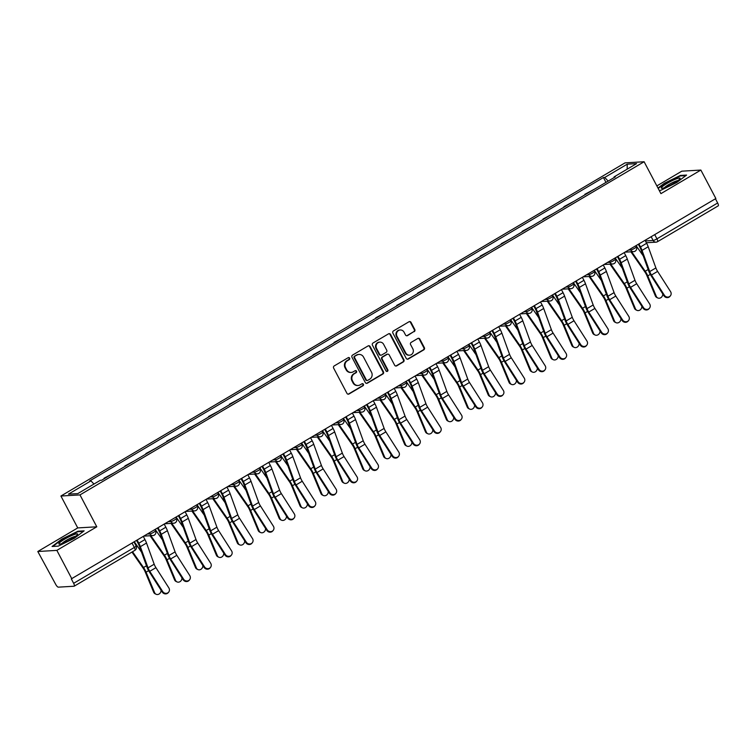 <?xml version="1.0" encoding="UTF-8"?>
<svg xmlns="http://www.w3.org/2000/svg" width="756" height="756" viewBox="0 0 756 756"><rect width="100%" height="100%" fill="white"/><g stroke="black" fill="none" stroke-linecap="round" stroke-linejoin="round"><path stroke-width="1.13" d="M349.631 358.108A1.125 1.058 86.6 0 0 348.195 357.673L334.218 365.923A1.606 1.512 86.6 0 0 333.642 368.106L346.966 393.375A1.606 1.512 86.6 0 0 349.017 393.999L362.993 385.749A1.125 1.058 86.6 0 0 362.407 383.642A1.125 1.058 86.6 0 0 361.954 383.783L360.149 384.851A5.131 4.829 86.6 0 1 353.572 382.848L352.466 380.74A5.131 4.829 86.6 0 1 354.299 373.757L356.114 372.689A1.125 1.058 86.6 0 0 355.528 370.591A1.125 1.058 86.6 0 0 355.074 370.724L353.269 371.791A5.131 4.829 86.6 0 1 346.692 369.788L345.577 367.681A5.131 4.829 86.6 0 1 347.42 360.706L349.225 359.639A1.125 1.058 86.6 0 0 349.631 358.108M351.2 372.425L350.642 372.462A5.131 4.829 86.6 0 1 346.135 369.816L345.019 367.718A5.131 4.829 86.6 0 1 346.862 360.735L348.667 359.667A1.125 1.058 86.6 0 0 348.365 357.588M348.091 394.188A1.606 1.512 86.6 0 0 348.459 394.037L362.436 385.777A1.125 1.058 86.6 0 0 362.133 383.698M358.079 385.484L357.522 385.513A5.131 4.829 86.6 0 1 353.014 382.876L351.909 380.769A5.131 4.829 86.6 0 1 353.742 373.795L355.556 372.727A1.125 1.058 86.6 0 0 355.254 370.648M414.212 331.667A1.606 1.512 86.6 0 0 414.779 329.484L411.047 322.396A1.606 1.512 86.6 0 0 408.987 321.763L393.47 330.93A1.606 1.512 86.6 0 0 392.893 333.112L406.218 358.382A1.606 1.512 86.6 0 0 408.278 359.005L423.795 349.839A1.606 1.512 86.6 0 0 424.371 347.665L419.854 339.094A1.606 1.512 86.6 0 0 417.794 338.471L411.16 342.392A1.606 1.512 86.6 0 0 410.584 344.575L412.823 348.818A4.29 4.035 86.6 0 1 409.554 355.188A4.29 4.035 86.6 0 1 405.783 352.976L397.013 336.344A4.29 4.035 86.6 0 1 400.283 329.975A4.29 4.035 86.6 0 1 404.054 332.186L405.509 334.955A1.606 1.512 86.6 0 0 407.569 335.588L413.655 331.695A1.606 1.512 86.6 0 0 414.231 329.512L410.489 322.425A1.606 1.512 86.6 0 0 409.365 321.612M96.787 526.8L77.736 527.915L37.8 551.502L56.851 550.377L96.787 526.8L79.975 494.906L644.112 161.746L660.924 193.64L700.859 170.062L715.866 198.526L71.31 578.879L73.644 583.311L134.341 547.457A3.27 0.482 -27.8 0 0 136.127 546.002L134.067 542.099M56.851 550.377L71.858 578.841M370.138 346.55A1.606 1.512 86.6 0 0 368.087 345.917L352.561 355.084A1.606 1.512 86.6 0 0 351.984 357.267L365.309 382.536A1.606 1.512 86.6 0 0 367.369 383.169L382.886 374.003A1.606 1.512 86.6 0 0 383.462 371.82L370.138 346.55L369.58 346.579A1.606 1.512 86.6 0 0 368.455 345.766M373.02 343.007L388.537 333.84A1.606 1.512 86.6 0 1 390.597 334.473L403.912 359.743A1.606 1.512 86.6 0 1 403.345 361.916L396.702 365.847A1.606 1.512 86.6 0 1 394.641 365.214L389.236 354.97A1.606 1.512 86.6 0 0 387.185 354.337L382.782 356.945A1.606 1.512 86.6 0 0 382.205 359.119L387.828 369.797A1.125 1.058 86.6 0 1 386.977 371.461A1.125 1.058 86.6 0 1 385.985 370.884L372.443 345.19A1.606 1.512 86.6 0 1 373.02 343.007M37.8 551.502L55.698 584.36A3.27 1.002 -120.6 0 0 58.316 587.157L74.041 586.231A3.27 1.002 -120.6 0 0 74.192 586.193A3.27 1.002 -120.6 0 0 73.644 583.311M77.736 527.915L60.915 496.021L625.061 162.861L644.112 161.746M700.859 170.062L681.808 171.177L656.851 185.91M715.431 198.781L717.652 202.986A3.27 1.002 59.4 0 1 718.2 205.868A3.27 1.002 59.4 0 1 718.049 205.916M105.075 478.189L104.281 478.661M113.92 472.963L104.063 478.246M125.184 466.31L125.978 465.847M134.823 460.621L124.967 465.904M146.088 453.969L146.881 453.496M155.727 448.28L145.87 453.562M166.991 441.627L167.785 441.154M176.63 435.928L166.774 441.211M187.894 429.276L188.688 428.813M197.533 423.587L187.677 428.869M208.798 416.934L209.592 416.461M218.437 411.245L208.58 416.518M229.701 404.592L230.495 404.12M239.34 398.894L229.484 404.176M250.605 392.241L251.398 391.769M260.244 386.552L250.387 391.835M271.508 379.899L272.311 379.427M281.147 374.201L271.291 379.484M292.411 367.558L293.215 367.085M302.05 361.859L292.194 367.142M313.315 355.207L314.118 354.734M322.963 349.518L313.097 354.8M334.218 342.865L335.021 342.392M343.867 337.167L334.01 342.449M355.131 330.523L355.925 330.051M364.77 324.825L354.914 330.107M376.034 318.172L376.828 317.7M385.673 312.483L375.817 317.766M396.938 305.83L397.732 305.358M406.577 300.132L396.72 305.415M417.841 293.479L418.635 293.016M427.48 287.79L417.624 293.073M438.745 281.137L439.538 280.665M448.384 275.449L438.527 280.731M459.648 268.796L460.442 268.323M469.287 263.097L459.431 268.38M480.551 256.445L481.345 255.982M490.19 250.756L480.334 256.038M501.455 244.103L502.249 243.63M511.094 238.414L501.237 243.697M522.358 231.761L523.152 231.289M531.997 226.063L522.141 231.345M543.262 219.41L544.055 218.947M552.901 213.721L543.044 219.004M564.165 207.068L564.968 206.596M573.804 201.379L563.948 206.662M585.068 194.727L585.872 194.254M594.707 189.028L584.851 194.311M608.136 181.1L604.724 177.462L627.234 164.165L636.571 163.617L614.061 176.913L615.365 176.838L101.606 480.24L100.302 480.315L77.792 493.611L68.456 494.15L90.966 480.863L93.961 484.057M604.724 177.462L603.42 177.537L89.662 480.939L90.966 480.863M79.975 494.906L60.915 496.021M77.934 531.222L61.907 539.037L52.069 546.493L58.259 546.125L74.286 538.31L84.124 530.854L77.934 531.222L78.189 531.714M659.232 190.427L660.725 190.342L676.752 182.517L686.59 175.071L680.4 175.43L664.373 183.245L657.994 188.083M605.972 182.376L603.42 177.537M614.061 176.913L614.146 177.556M627.168 169.164L627.234 164.165M680.655 175.921L680.4 175.43M366.443 383.349A1.606 1.512 86.6 0 0 366.811 383.197L382.328 374.031A1.606 1.512 86.6 0 0 382.905 371.848L369.58 346.579M355.046 356.199A1.125 1.058 86.6 0 0 354.649 357.73L366.339 379.909A1.125 1.058 86.6 0 0 367.775 380.344L369.684 379.219A5.131 4.829 86.6 0 0 371.527 372.245L363.532 357.078A5.131 4.829 86.6 0 0 356.955 355.074L354.488 356.227A1.125 1.058 86.6 0 0 354.091 357.758L354.649 357.73M367.321 380.485L366.773 380.514A1.125 1.058 86.6 0 1 365.781 379.937L354.091 357.758M359.024 354.441L358.467 354.469A5.131 4.829 86.6 0 0 356.397 355.103L356.955 355.074M354.488 356.227L356.397 355.103M395.775 366.027A1.606 1.512 86.6 0 0 396.144 365.876L402.787 361.954A1.606 1.512 86.6 0 0 403.364 359.771L390.039 334.502A1.606 1.512 86.6 0 0 388.905 333.689M387.828 354.139L387.28 354.177A1.606 1.512 86.6 0 0 386.628 354.375L382.224 356.974A1.606 1.512 86.6 0 0 381.648 359.157L387.27 369.826L387.828 369.797M386.694 371.432A1.125 1.058 86.6 0 0 387.27 369.826M383.632 344.33A4.29 4.035 86.6 0 0 379.862 342.128A4.29 4.035 86.6 0 0 376.592 348.488L379.682 354.347A1.606 1.512 86.6 0 0 381.742 354.98L386.146 352.372A1.606 1.512 86.6 0 0 386.722 350.198L383.632 344.33M379.862 342.128L379.304 342.156A4.29 4.035 86.6 0 0 376.044 348.525L376.592 348.488M381.1 355.178L380.542 355.207A1.606 1.512 86.6 0 1 379.134 354.384L376.044 348.525M406.643 335.768A1.606 1.512 86.6 0 0 407.011 335.617L413.655 331.695M400.283 329.975L399.726 330.013A4.29 4.035 86.6 0 0 396.456 336.373L397.013 336.344M409.554 355.188L408.996 355.216A4.29 4.035 86.6 0 1 405.225 353.005L396.456 336.373M407.352 359.195A1.606 1.512 86.6 0 0 407.72 359.043L423.237 349.877A1.606 1.512 86.6 0 0 423.814 347.694L419.296 339.132A1.606 1.512 86.6 0 0 418.172 338.319M156.095 594.254L155.131 593.8A3.761 3.26 -64.5 0 1 153.666 592.222L154.63 592.676A3.761 3.26 115.5 0 0 156.095 594.254A3.761 3.26 115.5 0 0 159.516 593.715A3.761 3.26 115.5 0 0 161.056 590.2M131.96 552.078L143.224 568.276A6.048 1.852 59.4 0 1 145.124 571.716L153.666 592.222M132.536 551.738L143.517 567.529A8.174 2.504 59.4 0 1 146.078 572.169L154.63 592.676M134.436 541.882A8.174 2.504 -120.6 0 0 135.239 543.11L141.542 552.182M162.701 591.551A3.761 3.553 38.9 0 0 168.701 592.09A3.761 3.553 38.9 0 0 168.862 587.913L155.925 567.662L149.764 571.3L162.701 591.551L162.266 592.09A3.761 3.553 -141.1 0 0 168.267 592.628L168.701 592.09M136.656 540.578L138.074 543.252A8.174 2.504 59.4 0 1 139.302 546.002L146.985 567.18A8.174 2.504 -120.6 0 0 149.329 571.838L162.266 592.09M137.223 540.238L138.792 543.205A10.3 3.156 59.4 0 1 140.351 546.673L148.025 567.85A6.048 1.852 -120.6 0 0 149.764 571.3M143.394 536.599L144.954 539.567A10.3 3.156 59.4 0 1 146.513 543.035L154.186 564.212A6.048 1.852 -120.6 0 0 155.925 567.662M176.999 581.903L176.035 581.449A3.761 3.26 -64.5 0 1 174.57 579.88L175.534 580.334A3.761 3.26 115.5 0 0 176.999 581.903A3.761 3.26 115.5 0 0 180.419 581.364A3.761 3.26 115.5 0 0 181.96 577.858M150.094 535.749L164.128 555.934A6.048 1.852 59.4 0 1 166.027 559.374L174.57 579.88M150.879 535.702L164.421 555.178A8.174 2.504 59.4 0 1 166.981 559.827L175.534 580.334M155.339 529.54A8.174 2.504 -120.6 0 0 156.142 530.759L162.446 539.841M197.902 569.561L196.938 569.107A3.761 3.26 -64.5 0 1 195.473 567.529L196.437 567.983A3.761 3.26 115.5 0 0 197.902 569.561A3.761 3.26 115.5 0 0 201.323 569.022A3.761 3.26 115.5 0 0 202.863 565.507M170.998 523.398L185.031 543.583A6.048 1.852 59.4 0 1 186.93 547.023L195.473 567.529M171.782 523.35L185.324 542.836A8.174 2.504 59.4 0 1 187.885 547.486L196.437 567.983M176.242 517.198A8.174 2.504 -120.6 0 0 177.046 518.418L183.358 527.499M62.512 543.309A10.631 1.578 -27.8 0 0 77.518 534.53A10.631 1.578 -27.8 0 0 73.984 534.615A10.631 1.578 -27.8 0 0 62.701 540.37A10.631 1.578 -27.8 0 0 59.365 544.103A10.631 1.578 -27.8 0 0 62.512 543.309M75.505 536.373A8.042 1.191 -27.8 0 0 73.275 536.968A8.042 1.191 -27.8 0 0 62.011 543.488M52.835 546.446L62.247 539.312L77.783 531.733L83.396 531.411M664.978 187.516A10.631 1.578 -27.8 0 0 679.984 178.747A10.631 1.578 -27.8 0 0 676.45 178.822A10.631 1.578 -27.8 0 0 665.167 184.577A10.631 1.578 -27.8 0 0 661.821 188.32A10.631 1.578 -27.8 0 0 664.978 187.516M677.971 180.58A8.042 1.191 -27.8 0 0 675.741 181.185A8.042 1.191 -27.8 0 0 664.477 187.696M658.202 188.461L664.713 183.519L680.239 175.95L685.862 175.619M183.604 579.2A3.761 3.553 38.9 0 0 189.605 579.748A3.761 3.553 38.9 0 0 189.765 575.562L176.828 555.32L170.667 558.958L183.604 579.2L183.169 579.739A3.761 3.553 -141.1 0 0 189.18 580.287L189.605 579.748M157.56 528.227L158.977 530.901A8.174 2.504 59.4 0 1 160.206 533.66L167.889 554.838A8.174 2.504 -120.6 0 0 170.232 559.497L183.169 579.739M158.136 527.896L159.696 530.863A10.3 3.156 59.4 0 1 161.255 534.331L168.928 555.509A6.048 1.852 -120.6 0 0 170.667 558.958M164.298 524.258L165.857 527.225A10.3 3.156 59.4 0 1 167.416 530.693L175.09 551.871A6.048 1.852 -120.6 0 0 176.828 555.32M204.507 566.858A3.761 3.553 38.9 0 0 210.518 567.397A3.761 3.553 38.9 0 0 210.669 563.22L197.732 542.969L191.57 546.607L204.507 566.858L204.073 567.397A3.761 3.553 -141.1 0 0 210.083 567.936L210.518 567.397M178.473 515.885L179.881 518.559A8.174 2.504 59.4 0 1 181.109 521.309L188.792 542.487A8.174 2.504 -120.6 0 0 191.136 547.146L204.073 567.397M179.04 515.545L180.599 518.522A10.3 3.156 59.4 0 1 182.158 521.99L189.832 543.167A6.048 1.852 -120.6 0 0 191.57 546.607M185.201 511.906L186.77 514.874A10.3 3.156 59.4 0 1 188.32 518.351L196.002 539.519A6.048 1.852 -120.6 0 0 197.732 542.969M218.805 557.219L217.841 556.766A3.761 3.26 -64.5 0 1 216.377 555.188L217.341 555.641A3.761 3.26 115.5 0 0 218.805 557.219A3.761 3.26 115.5 0 0 222.226 556.681A3.761 3.26 115.5 0 0 223.767 553.165M191.901 511.056L205.934 531.241A6.048 1.852 59.4 0 1 207.834 534.681L216.377 555.188M192.685 511.009L206.227 530.495A8.174 2.504 59.4 0 1 208.788 535.135L217.341 555.641M197.155 504.847A8.174 2.504 -120.6 0 0 197.949 506.076L204.262 515.148M239.709 544.868L238.754 544.414A3.761 3.26 -64.5 0 1 237.28 542.836L238.244 543.299A3.761 3.26 115.5 0 0 239.709 544.868A3.761 3.26 115.5 0 0 243.13 544.329A3.761 3.26 115.5 0 0 244.67 540.814M212.805 498.705L226.838 518.899A6.048 1.852 59.4 0 1 228.737 522.339L237.28 542.836M213.589 498.667L227.131 518.143A8.174 2.504 59.4 0 1 229.692 522.793L238.244 543.299M218.059 492.506A8.174 2.504 -120.6 0 0 218.853 493.725L225.165 502.806M260.612 532.526L259.658 532.073A3.761 3.26 -64.5 0 1 258.193 530.495L259.147 530.948A3.761 3.26 115.5 0 0 260.612 532.526A3.761 3.26 115.5 0 0 264.033 531.988A3.761 3.26 115.5 0 0 265.573 528.472M233.708 486.363L247.741 506.548A6.048 1.852 59.4 0 1 249.641 509.988L258.193 530.495M234.492 486.316L248.034 505.802A8.174 2.504 59.4 0 1 250.595 510.442L259.147 530.948M238.962 480.164A8.174 2.504 -120.6 0 0 239.756 481.383L246.069 490.464M225.411 554.517A3.761 3.553 38.9 0 0 231.421 555.055A3.761 3.553 38.9 0 0 231.572 550.878L218.635 530.627L212.474 534.265L225.411 554.517L224.976 555.055A3.761 3.553 -141.1 0 0 230.986 555.594L231.421 555.055M199.376 503.543L200.784 506.218A8.174 2.504 59.4 0 1 202.013 508.968L209.695 530.145A8.174 2.504 -120.6 0 0 212.039 534.804L224.976 555.055M199.943 503.203L201.502 506.17A10.3 3.156 59.4 0 1 203.062 509.638L210.735 530.816A6.048 1.852 -120.6 0 0 212.474 534.265M206.104 499.565L207.673 502.532A10.3 3.156 59.4 0 1 209.223 506L216.906 527.178A6.048 1.852 -120.6 0 0 218.635 530.627M246.314 542.165A3.761 3.553 38.9 0 0 252.324 542.713A3.761 3.553 38.9 0 0 252.476 538.527L239.539 518.276L233.377 521.923L246.314 542.165L245.88 542.704A3.761 3.553 -141.1 0 0 251.89 543.252L252.324 542.713M220.279 491.192L221.688 493.866A8.174 2.504 59.4 0 1 222.916 496.626L230.599 517.803A8.174 2.504 -120.6 0 0 232.942 522.462L245.88 542.704M220.846 490.861L222.406 493.829A10.3 3.156 59.4 0 1 223.965 497.297L231.638 518.474A6.048 1.852 -120.6 0 0 233.377 521.923M227.008 487.223L228.577 490.19A10.3 3.156 59.4 0 1 230.126 493.659L237.809 514.836A6.048 1.852 -120.6 0 0 239.539 518.276M267.218 529.824A3.761 3.553 38.9 0 0 273.228 530.362A3.761 3.553 38.9 0 0 273.379 526.185L260.442 505.934L254.281 509.572L267.218 529.824L266.783 530.362A3.761 3.553 -141.1 0 0 272.793 530.901L273.228 530.362M241.183 478.85L242.591 481.525A8.174 2.504 59.4 0 1 243.829 484.275L251.502 505.452A8.174 2.504 -120.6 0 0 253.846 510.111L266.783 530.362M241.75 478.51L243.309 481.487A10.3 3.156 59.4 0 1 244.868 484.955L252.542 506.133A6.048 1.852 -120.6 0 0 254.281 509.572M247.911 474.872L249.48 477.839A10.3 3.156 59.4 0 1 251.03 481.317L258.713 502.485A6.048 1.852 -120.6 0 0 260.442 505.934M281.515 520.185L280.561 519.722A3.761 3.26 -64.5 0 1 279.096 518.153L280.051 518.607A3.761 3.26 115.5 0 0 281.515 520.185A3.761 3.26 115.5 0 0 284.936 519.646A3.761 3.26 115.5 0 0 286.477 516.131M254.611 474.021L268.645 494.207A6.048 1.852 59.4 0 1 270.544 497.646L279.096 518.153M255.396 473.974L268.938 493.46A8.174 2.504 59.4 0 1 271.498 498.1L280.051 518.607M259.866 467.813A8.174 2.504 -120.6 0 0 260.659 469.032L266.972 478.113M288.121 517.482A3.761 3.553 38.9 0 0 294.131 518.021A3.761 3.553 38.9 0 0 294.282 513.834L281.345 493.592L275.184 497.231L288.121 517.482L287.686 518.021A3.761 3.553 -141.1 0 0 293.697 518.559L294.131 518.021M262.086 466.509L263.494 469.183A8.174 2.504 59.4 0 1 264.732 471.933L272.406 493.11A8.174 2.504 -120.6 0 0 274.749 497.769L287.686 518.021M262.653 466.168L264.222 469.136A10.3 3.156 59.4 0 1 265.772 472.604L273.455 493.781A6.048 1.852 -120.6 0 0 275.184 497.231M268.815 462.53L270.383 465.498A10.3 3.156 59.4 0 1 271.933 468.966L279.616 490.143A6.048 1.852 -120.6 0 0 281.345 493.592M302.419 507.834L301.464 507.38A3.761 3.26 -64.5 0 1 300 505.802L300.954 506.265A3.761 3.26 115.5 0 0 302.419 507.834A3.761 3.26 115.5 0 0 305.84 507.295A3.761 3.26 115.5 0 0 307.39 503.779M275.524 461.67L289.548 481.865A6.048 1.852 59.4 0 1 291.447 485.305L300 505.802M276.299 461.632L289.841 481.109A8.174 2.504 59.4 0 1 292.402 485.758L300.954 506.265M280.769 455.471A8.174 2.504 -120.6 0 0 281.563 456.69L287.875 465.772M309.024 505.131A3.761 3.553 38.9 0 0 315.035 505.679A3.761 3.553 38.9 0 0 315.186 501.493L302.249 481.241L296.087 484.889L309.024 505.131L308.59 505.669A3.761 3.553 -141.1 0 0 314.6 506.218L315.035 505.679M282.99 454.158L284.398 456.832A8.174 2.504 59.4 0 1 285.636 459.591L293.309 480.769A8.174 2.504 -120.6 0 0 295.653 485.428L308.59 505.669M283.557 453.827L285.125 456.794A10.3 3.156 59.4 0 1 286.675 460.262L294.358 481.44A6.048 1.852 -120.6 0 0 296.087 484.889M289.718 450.189L291.287 453.156A10.3 3.156 59.4 0 1 292.837 456.624L300.519 477.801A6.048 1.852 -120.6 0 0 302.249 481.241M323.322 495.492L322.368 495.038A3.761 3.26 -64.5 0 1 320.903 493.46L321.858 493.914A3.761 3.26 115.5 0 0 323.322 495.492A3.761 3.26 115.5 0 0 326.753 494.953A3.761 3.26 115.5 0 0 328.293 491.438M296.428 449.329L310.451 469.514A6.048 1.852 59.4 0 1 312.351 472.954L320.903 493.46M297.202 449.281L310.744 468.767A8.174 2.504 59.4 0 1 313.305 473.407L321.858 493.914M301.672 443.129A8.174 2.504 -120.6 0 0 302.466 444.348L308.779 453.42M329.928 492.789A3.761 3.553 38.9 0 0 335.938 493.328A3.761 3.553 38.9 0 0 336.089 489.151L323.152 468.9L316.991 472.538L329.928 492.789L329.493 493.328A3.761 3.553 -141.1 0 0 335.503 493.866L335.938 493.328M303.893 441.816L305.301 444.49A8.174 2.504 59.4 0 1 306.539 447.24L314.212 468.418A8.174 2.504 -120.6 0 0 316.556 473.076L329.493 493.328M304.46 441.476L306.029 444.452A10.3 3.156 59.4 0 1 307.579 447.921L315.261 469.098A6.048 1.852 -120.6 0 0 316.991 472.538M310.621 437.837L312.19 440.805A10.3 3.156 59.4 0 1 313.74 444.273L321.423 465.45A6.048 1.852 -120.6 0 0 323.152 468.9M344.226 483.15L343.271 482.687A3.761 3.26 -64.5 0 1 341.806 481.118L342.761 481.572A3.761 3.26 115.5 0 0 344.226 483.15A3.761 3.26 115.5 0 0 347.656 482.611A3.761 3.26 115.5 0 0 349.196 479.096M317.331 436.987L331.355 457.172A6.048 1.852 59.4 0 1 333.254 460.612L341.806 481.118M318.106 436.94L331.648 456.426A8.174 2.504 59.4 0 1 334.218 461.065L342.761 481.572M322.576 430.778A8.174 2.504 -120.6 0 0 323.37 431.997L329.682 441.079M350.831 480.447A3.761 3.553 38.9 0 0 356.841 480.986A3.761 3.553 38.9 0 0 357.002 476.8L344.056 456.558L337.894 460.196L350.831 480.447L350.397 480.986A3.761 3.553 -141.1 0 0 356.407 481.525L356.841 480.986M324.796 429.474L326.205 432.149A8.174 2.504 59.4 0 1 327.442 434.898L335.116 456.076A8.174 2.504 -120.6 0 0 337.459 460.735L350.397 480.986M325.363 429.134L326.932 432.101A10.3 3.156 59.4 0 1 328.482 435.569L336.165 456.747A6.048 1.852 -120.6 0 0 337.894 460.196M331.525 425.496L333.094 428.463A10.3 3.156 59.4 0 1 334.643 431.931L342.326 453.109A6.048 1.852 -120.6 0 0 344.056 456.558M365.129 470.799L364.175 470.345A3.761 3.26 -64.5 0 1 362.71 468.767L363.664 469.23A3.761 3.26 115.5 0 0 365.129 470.799A3.761 3.26 115.5 0 0 368.559 470.26A3.761 3.26 115.5 0 0 370.1 466.745M338.234 424.636L352.258 444.83A6.048 1.852 59.4 0 1 354.158 448.261L362.71 468.767M339.019 424.598L352.551 444.074A8.174 2.504 59.4 0 1 355.122 448.724L363.664 469.23M343.479 418.437A8.174 2.504 -120.6 0 0 344.273 419.656L350.586 428.737M371.735 468.096A3.761 3.553 38.9 0 0 377.745 468.644A3.761 3.553 38.9 0 0 377.905 464.458L364.959 444.207L358.798 447.854L371.735 468.096L371.3 468.635A3.761 3.553 -141.1 0 0 377.31 469.183L377.745 468.644M345.7 417.123L347.108 419.797A8.174 2.504 59.4 0 1 348.346 422.557L356.019 443.734A8.174 2.504 -120.6 0 0 358.363 448.384L371.3 468.635M346.267 416.792L347.836 419.76A10.3 3.156 59.4 0 1 349.385 423.228L357.068 444.405A6.048 1.852 -120.6 0 0 358.798 447.854M352.428 413.145L353.997 416.121A10.3 3.156 59.4 0 1 355.556 419.589L363.23 440.767A6.048 1.852 -120.6 0 0 364.959 444.207M386.032 458.457L385.078 458.004A3.761 3.26 -64.5 0 1 383.613 456.426L384.568 456.879A3.761 3.26 115.5 0 0 386.032 458.457A3.761 3.26 115.5 0 0 389.463 457.919A3.761 3.26 115.5 0 0 391.003 454.403M359.138 412.294L373.171 432.479A6.048 1.852 59.4 0 1 375.061 435.919L383.613 456.426M359.922 412.247L373.455 431.733A8.174 2.504 59.4 0 1 376.025 436.373L384.568 456.879M364.383 406.095A8.174 2.504 -120.6 0 0 365.176 407.314L371.489 416.386M392.638 455.755A3.761 3.553 38.9 0 0 398.648 456.293A3.761 3.553 38.9 0 0 398.809 452.116L385.872 431.865L379.701 435.503L392.638 455.755L392.203 456.293A3.761 3.553 -141.1 0 0 398.214 456.832L398.648 456.293M366.603 404.781L368.011 407.456A8.174 2.504 59.4 0 1 369.249 410.206L376.932 431.383A8.174 2.504 -120.6 0 0 379.266 436.042L392.203 456.293M367.17 404.441L368.739 407.418A10.3 3.156 59.4 0 1 370.289 410.886L377.972 432.054A6.048 1.852 -120.6 0 0 379.701 435.503M373.341 400.803L374.9 403.77A10.3 3.156 59.4 0 1 376.46 407.238L384.133 428.416A6.048 1.852 -120.6 0 0 385.872 431.865M406.936 446.116L405.981 445.653A3.761 3.26 -64.5 0 1 404.517 444.084L405.471 444.537A3.761 3.26 115.5 0 0 406.936 446.116A3.761 3.26 115.5 0 0 410.366 445.577A3.761 3.26 115.5 0 0 411.907 442.062M380.041 399.952L394.074 420.138A6.048 1.852 59.4 0 1 395.964 423.577L404.517 444.084M380.826 399.905L394.358 419.382A8.174 2.504 59.4 0 1 396.928 424.031L405.471 444.537M385.286 393.744A8.174 2.504 -120.6 0 0 386.089 394.963L392.392 404.044M413.541 443.413A3.761 3.553 38.9 0 0 419.552 443.952A3.761 3.553 38.9 0 0 419.712 439.765L406.775 419.523L400.604 423.162L413.541 443.413L413.116 443.942A3.761 3.553 -141.1 0 0 419.117 444.49L419.552 443.952M387.507 392.43L388.924 395.114A8.174 2.504 59.4 0 1 390.153 397.864L397.836 419.041A8.174 2.504 -120.6 0 0 400.17 423.7L413.116 443.942M388.074 392.099L389.642 395.067A10.3 3.156 59.4 0 1 391.192 398.535L398.875 419.712A6.048 1.852 -120.6 0 0 400.604 423.162M394.245 388.461L395.804 391.428A10.3 3.156 59.4 0 1 397.363 394.897L405.036 416.074A6.048 1.852 -120.6 0 0 406.775 419.523M427.849 433.764L426.885 433.311A3.761 3.26 -64.5 0 1 425.42 431.733L426.375 432.196A3.761 3.26 115.5 0 0 427.849 433.764A3.761 3.26 115.5 0 0 431.27 433.226A3.761 3.26 115.5 0 0 432.81 429.71M400.945 387.601L414.978 407.796A6.048 1.852 59.4 0 1 416.868 411.226L425.42 431.733M401.729 387.554L415.271 407.04A8.174 2.504 59.4 0 1 417.832 411.689L426.375 432.196M406.189 381.402A8.174 2.504 -120.6 0 0 406.993 382.621L413.296 391.702M434.454 431.062A3.761 3.553 38.9 0 0 440.455 431.61A3.761 3.553 38.9 0 0 440.616 427.423L427.679 407.172L421.508 410.82L434.454 431.062L434.02 431.6A3.761 3.553 -141.1 0 0 440.02 432.139L440.455 431.61M408.41 380.088L409.828 382.763A8.174 2.504 59.4 0 1 411.056 385.522L418.739 406.69A8.174 2.504 -120.6 0 0 421.073 411.349L434.02 431.6M408.977 379.758L410.546 382.725A10.3 3.156 59.4 0 1 412.096 386.193L419.778 407.371A6.048 1.852 -120.6 0 0 421.508 410.82M415.148 376.11L416.707 379.087A10.3 3.156 59.4 0 1 418.266 382.555L425.94 403.732A6.048 1.852 -120.6 0 0 427.679 407.172M448.752 421.423L447.788 420.969A3.761 3.26 -64.5 0 1 446.323 419.391L447.287 419.845A3.761 3.26 115.5 0 0 448.752 421.423A3.761 3.26 115.5 0 0 452.173 420.884A3.761 3.26 115.5 0 0 453.713 417.369M421.848 375.26L435.881 395.445A6.048 1.852 59.4 0 1 437.781 398.885L446.323 419.391M422.632 375.212L436.174 394.698A8.174 2.504 59.4 0 1 438.735 399.338L447.287 419.845M427.093 369.06A8.174 2.504 -120.6 0 0 427.896 370.279L434.199 379.351M455.358 418.72A3.761 3.553 38.9 0 0 461.358 419.259A3.761 3.553 38.9 0 0 461.519 415.082L448.582 394.83L442.411 398.469L455.358 418.72L454.923 419.259A3.761 3.553 -141.1 0 0 460.924 419.797L461.358 419.259M429.313 367.747L430.731 370.421A8.174 2.504 59.4 0 1 431.959 373.171L439.642 394.349A8.174 2.504 -120.6 0 0 441.986 399.007L454.923 419.259M429.88 367.407L431.449 370.374A10.3 3.156 59.4 0 1 433.008 373.851L440.682 395.019A6.048 1.852 -120.6 0 0 442.411 398.469M436.051 363.768L437.611 366.736A10.3 3.156 59.4 0 1 439.17 370.204L446.843 391.381A6.048 1.852 -120.6 0 0 448.582 394.83M469.656 409.081L468.692 408.618A3.761 3.26 -64.5 0 1 467.227 407.049L468.191 407.503A3.761 3.26 115.5 0 0 469.656 409.081A3.761 3.26 115.5 0 0 473.076 408.542A3.761 3.26 115.5 0 0 474.617 405.027M442.751 362.918L456.785 383.103A6.048 1.852 59.4 0 1 458.684 386.543L467.227 407.049M443.536 362.871L457.078 382.347A8.174 2.504 59.4 0 1 459.639 386.996L468.191 407.503M447.996 356.709A8.174 2.504 -120.6 0 0 448.799 357.928L455.103 367.01M476.261 406.378A3.761 3.553 38.9 0 0 482.262 406.917A3.761 3.553 38.9 0 0 482.422 402.731L469.485 382.489L463.324 386.127L476.261 406.378L475.826 406.908A3.761 3.553 -141.1 0 0 481.837 407.456L482.262 406.917M450.217 355.396L451.634 358.079A8.174 2.504 59.4 0 1 452.863 360.829L460.546 382.007A8.174 2.504 -120.6 0 0 462.889 386.666L475.826 406.908M450.793 355.065L452.353 358.032A10.3 3.156 59.4 0 1 453.912 361.5L461.585 382.678A6.048 1.852 -120.6 0 0 463.324 386.127M456.955 351.427L458.514 354.394A10.3 3.156 59.4 0 1 460.073 357.862L467.747 379.039A6.048 1.852 -120.6 0 0 469.485 382.489M490.559 396.73L489.595 396.276A3.761 3.26 -64.5 0 1 488.13 394.698L489.094 395.161A3.761 3.26 115.5 0 0 490.559 396.73A3.761 3.26 115.5 0 0 493.98 396.191A3.761 3.26 115.5 0 0 495.52 392.676M463.655 350.567L477.688 370.761A6.048 1.852 59.4 0 1 479.587 374.192L488.13 394.698M464.439 350.519L477.981 370.005A8.174 2.504 59.4 0 1 480.542 374.655L489.094 395.161M468.9 344.367A8.174 2.504 -120.6 0 0 469.703 345.586L476.006 354.668M497.164 394.027A3.761 3.553 38.9 0 0 503.175 394.575A3.761 3.553 38.9 0 0 503.326 390.389L490.389 370.138L484.227 373.776L497.164 394.027L496.73 394.566A3.761 3.553 -141.1 0 0 502.74 395.104L503.175 394.575M471.13 343.054L472.538 345.728A8.174 2.504 59.4 0 1 473.766 348.488L481.449 369.656A8.174 2.504 -120.6 0 0 483.793 374.315L496.73 394.566M471.697 342.723L473.256 345.69A10.3 3.156 59.4 0 1 474.815 349.159L482.489 370.336A6.048 1.852 -120.6 0 0 484.227 373.776M477.858 339.075L479.427 342.052A10.3 3.156 59.4 0 1 480.977 345.52L488.659 366.698A6.048 1.852 -120.6 0 0 490.389 370.138M511.462 384.388L510.498 383.935A3.761 3.26 -64.5 0 1 509.034 382.356L509.998 382.81A3.761 3.26 115.5 0 0 511.462 384.388A3.761 3.26 115.5 0 0 514.883 383.85A3.761 3.26 115.5 0 0 516.424 380.334M484.558 338.225L498.591 358.41A6.048 1.852 59.4 0 1 500.491 361.85L509.034 382.356M485.343 338.178L498.884 357.664A8.174 2.504 59.4 0 1 501.445 362.304L509.998 382.81M489.812 332.026A8.174 2.504 -120.6 0 0 490.606 333.245L496.919 342.317M518.068 381.685A3.761 3.553 38.9 0 0 524.078 382.224A3.761 3.553 38.9 0 0 524.229 378.047L511.292 357.796L505.131 361.434L518.068 381.685L517.633 382.224A3.761 3.553 -141.1 0 0 523.643 382.763L524.078 382.224M492.033 330.712L493.441 333.387A8.174 2.504 59.4 0 1 494.67 336.136L502.353 357.314A8.174 2.504 -120.6 0 0 504.696 361.973L517.633 382.224M492.6 330.372L494.159 333.339A10.3 3.156 59.4 0 1 495.719 336.817L503.392 357.985A6.048 1.852 -120.6 0 0 505.131 361.434M498.762 326.734L500.33 329.701A10.3 3.156 59.4 0 1 501.88 333.169L509.563 354.347A6.048 1.852 -120.6 0 0 511.292 357.796M532.366 372.046L531.411 371.583A3.761 3.26 -64.5 0 1 529.937 370.015L530.901 370.468A3.761 3.26 115.5 0 0 532.366 372.046A3.761 3.26 115.5 0 0 535.787 371.498A3.761 3.26 115.5 0 0 537.327 367.992M505.462 325.883L519.495 346.068A6.048 1.852 59.4 0 1 521.394 349.508L529.937 370.015M506.246 325.836L519.788 345.312A8.174 2.504 59.4 0 1 522.349 349.962L530.901 370.468M510.716 319.675A8.174 2.504 -120.6 0 0 511.51 320.894L517.822 329.975M538.971 369.344A3.761 3.553 38.9 0 0 544.981 369.882A3.761 3.553 38.9 0 0 545.133 365.696L532.196 345.454L526.034 349.092L538.971 369.344L538.537 369.873A3.761 3.553 -141.1 0 0 544.547 370.421L544.981 369.882M512.937 318.361L514.345 321.045A8.174 2.504 59.4 0 1 515.573 323.795L523.256 344.972A8.174 2.504 -120.6 0 0 525.6 349.631L538.537 369.873M513.504 318.03L515.063 320.998A10.3 3.156 59.4 0 1 516.622 324.466L524.295 345.643A6.048 1.852 -120.6 0 0 526.034 349.092M519.665 314.392L521.234 317.359A10.3 3.156 59.4 0 1 522.783 320.827L530.466 342.005A6.048 1.852 -120.6 0 0 532.196 345.454M553.269 359.695L552.315 359.242A3.761 3.26 -64.5 0 1 550.85 357.664L551.804 358.127A3.761 3.26 115.5 0 0 553.269 359.695A3.761 3.26 115.5 0 0 556.69 359.157A3.761 3.26 115.5 0 0 558.23 355.641M526.365 313.532L540.398 333.727A6.048 1.852 59.4 0 1 542.298 337.157L550.85 357.664M527.149 313.485L540.691 332.971A8.174 2.504 59.4 0 1 543.252 337.62L551.804 358.127M531.619 307.333A8.174 2.504 -120.6 0 0 532.413 308.552L538.726 317.633M559.875 356.993A3.761 3.553 38.9 0 0 565.885 357.531A3.761 3.553 38.9 0 0 566.036 353.354L553.099 333.103L546.938 336.741L559.875 356.993L559.44 357.531A3.761 3.553 -141.1 0 0 565.45 358.07L565.885 357.531M533.84 306.019L535.248 308.694A8.174 2.504 59.4 0 1 536.486 311.453L544.159 332.621A8.174 2.504 -120.6 0 0 546.503 337.28L559.44 357.531M534.407 305.689L535.966 308.656A10.3 3.156 59.4 0 1 537.525 312.124L545.199 333.301A6.048 1.852 -120.6 0 0 546.938 336.741M540.568 302.041L542.137 305.018A10.3 3.156 59.4 0 1 543.687 308.486L551.37 329.654A6.048 1.852 -120.6 0 0 553.099 333.103M574.173 347.354L573.218 346.9A3.761 3.26 -64.5 0 1 571.753 345.322L572.708 345.775A3.761 3.26 115.5 0 0 574.173 347.354A3.761 3.26 115.5 0 0 577.593 346.815A3.761 3.26 115.5 0 0 579.134 343.3M547.268 301.19L561.302 321.376A6.048 1.852 59.4 0 1 563.201 324.815L571.753 345.322M548.053 301.143L561.595 320.629A8.174 2.504 59.4 0 1 564.156 325.269L572.708 345.775M552.523 294.991A8.174 2.504 -120.6 0 0 553.316 296.21L559.629 305.282M580.778 344.651A3.761 3.553 38.9 0 0 586.788 345.19A3.761 3.553 38.9 0 0 586.939 341.013L574.002 320.761L567.841 324.4L580.778 344.651L580.343 345.19A3.761 3.553 -141.1 0 0 586.354 345.728L586.788 345.19M554.743 293.678L556.151 296.352A8.174 2.504 59.4 0 1 557.389 299.102L565.063 320.279A8.174 2.504 -120.6 0 0 567.406 324.938L580.343 345.19M555.31 293.337L556.879 296.305A10.3 3.156 59.4 0 1 558.429 299.773L566.112 320.95A6.048 1.852 -120.6 0 0 567.841 324.4M561.472 289.699L563.04 292.666A10.3 3.156 59.4 0 1 564.59 296.135L572.273 317.312A6.048 1.852 -120.6 0 0 574.002 320.761M595.076 335.002L594.121 334.549A3.761 3.26 -64.5 0 1 592.657 332.98L593.611 333.434A3.761 3.26 115.5 0 0 595.076 335.002A3.761 3.26 115.5 0 0 598.497 334.464A3.761 3.26 115.5 0 0 600.037 330.958M568.181 288.849L582.205 309.034A6.048 1.852 59.4 0 1 584.105 312.474L592.657 332.98M568.956 288.801L582.498 308.278A8.174 2.504 59.4 0 1 585.059 312.927L593.611 333.434M573.426 282.64A8.174 2.504 -120.6 0 0 574.22 283.859L580.532 292.941M601.682 332.3A3.761 3.553 38.9 0 0 607.692 332.848A3.761 3.553 38.9 0 0 607.843 328.662L594.906 308.42L588.744 312.058L601.682 332.3L601.247 332.838A3.761 3.553 -141.1 0 0 607.257 333.387L607.692 332.848M575.647 281.326L577.055 284.01A8.174 2.504 59.4 0 1 578.293 286.76L585.966 307.938A8.174 2.504 -120.6 0 0 588.31 312.597L601.247 332.838M576.214 280.996L577.782 283.963A10.3 3.156 59.4 0 1 579.332 287.431L587.015 308.609A6.048 1.852 -120.6 0 0 588.744 312.058M582.375 277.357L583.944 280.325A10.3 3.156 59.4 0 1 585.494 283.793L593.177 304.97A6.048 1.852 -120.6 0 0 594.906 308.42M615.979 322.661L615.025 322.207A3.761 3.26 -64.5 0 1 613.56 320.629L614.515 321.083A3.761 3.26 115.5 0 0 615.979 322.661A3.761 3.26 115.5 0 0 619.41 322.122A3.761 3.26 115.5 0 0 620.95 318.607M589.085 276.498L603.108 296.692A6.048 1.852 59.4 0 1 605.008 300.123L613.56 320.629M589.86 276.45L603.401 295.936A8.174 2.504 59.4 0 1 605.962 300.586L614.515 321.083M594.329 270.298A8.174 2.504 -120.6 0 0 595.123 271.517L601.436 280.599M622.585 319.958A3.761 3.553 38.9 0 0 628.595 320.497A3.761 3.553 38.9 0 0 628.746 316.32L615.809 296.068L609.648 299.707L622.585 319.958L622.15 320.497A3.761 3.553 -141.1 0 0 628.16 321.035L628.595 320.497M596.55 268.985L597.958 271.659A8.174 2.504 59.4 0 1 599.196 274.419L606.87 295.587A8.174 2.504 -120.6 0 0 609.213 300.245L622.15 320.497M597.117 268.654L598.686 271.621A10.3 3.156 59.4 0 1 600.236 275.089L607.918 296.267A6.048 1.852 -120.6 0 0 609.648 299.707M603.279 265.006L604.847 267.974A10.3 3.156 59.4 0 1 606.397 271.451L614.08 292.619A6.048 1.852 -120.6 0 0 615.809 296.068M636.883 310.319L635.928 309.865A3.761 3.26 -64.5 0 1 634.464 308.287L635.418 308.741A3.761 3.26 115.5 0 0 636.883 310.319A3.761 3.26 115.5 0 0 640.313 309.78A3.761 3.26 115.5 0 0 641.853 306.265M609.988 264.156L624.012 284.341A6.048 1.852 59.4 0 1 625.911 287.781L634.464 308.287M610.763 264.109L624.305 283.594A8.174 2.504 59.4 0 1 626.866 288.234L635.418 308.741M615.233 257.947A8.174 2.504 -120.6 0 0 616.027 259.176L622.339 268.248M643.488 307.616A3.761 3.553 38.9 0 0 649.498 308.155A3.761 3.553 38.9 0 0 649.659 303.978L636.713 283.727L630.551 287.365L643.488 307.616L643.054 308.155A3.761 3.553 -141.1 0 0 649.064 308.694L649.498 308.155M617.454 256.643L618.862 259.317A8.174 2.504 59.4 0 1 620.1 262.067L627.773 283.245A8.174 2.504 -120.6 0 0 630.117 287.904L643.054 308.155M618.021 256.303L619.589 259.27A10.3 3.156 59.4 0 1 621.139 262.738L628.822 283.916A6.048 1.852 -120.6 0 0 630.551 287.365M624.182 252.665L625.751 255.632A10.3 3.156 59.4 0 1 627.3 259.1L634.983 280.278A6.048 1.852 -120.6 0 0 636.713 283.727M657.786 297.968L656.832 297.514A3.761 3.26 -64.5 0 1 655.367 295.946L656.321 296.399A3.761 3.26 115.5 0 0 657.786 297.968A3.761 3.26 115.5 0 0 661.216 297.429A3.761 3.26 115.5 0 0 662.757 293.914M630.891 251.814L644.915 271.999A6.048 1.852 59.4 0 1 646.815 275.439L655.367 295.946M631.666 251.767L645.208 271.243A8.174 2.504 59.4 0 1 647.779 275.893L656.321 296.399M636.136 245.605A8.174 2.504 -120.6 0 0 636.93 246.825L643.243 255.906M664.392 295.265A3.761 3.553 38.9 0 0 670.402 295.813A3.761 3.553 38.9 0 0 670.563 291.627L657.616 271.385L651.455 275.023L664.392 295.265L663.957 295.804A3.761 3.553 -141.1 0 0 669.967 296.352L670.402 295.813M638.357 244.292L639.765 246.966A8.174 2.504 59.4 0 1 641.003 249.726L648.676 270.903A8.174 2.504 -120.6 0 0 651.02 275.562L663.957 295.804M638.924 243.961L640.493 246.928A10.3 3.156 59.4 0 1 642.042 250.397L649.725 271.574A6.048 1.852 -120.6 0 0 651.455 275.023M645.085 240.323L646.654 243.29A10.3 3.156 59.4 0 1 648.204 246.758L655.887 267.936A6.048 1.852 -120.6 0 0 657.616 271.385M645.416 240.937L653.156 240.484A3.27 0.482 -27.8 0 0 656.945 238.839L717.652 202.986M651.171 236.722L653.156 240.484A3.27 3.071 -93.4 0 0 656.028 242.166A3.27 3.27 0 0 0 657.493 241.712A3.27 1.002 -120.6 0 0 656.945 238.839L654.724 234.625M628.529 250.094L630.74 249.971A3.27 0.482 -27.8 0 0 634.104 248.573A3.27 0.482 -27.8 0 0 636.316 246.862L635.768 245.823M630.268 249.074L630.74 249.971A3.27 3.071 -93.4 0 0 633.613 251.654A3.27 3.27 0 0 0 636.316 246.862M607.626 262.445L609.837 262.313A3.27 0.482 -27.8 0 0 613.192 260.915A3.27 0.482 -27.8 0 0 615.412 259.204L614.864 258.165M609.364 261.415L609.837 262.313A3.27 3.071 -93.4 0 0 612.71 263.995A3.27 3.27 0 0 0 615.412 259.204M586.722 274.787L588.933 274.655A3.27 0.482 -27.8 0 0 592.288 273.256A3.27 0.482 -27.8 0 0 594.509 271.555L593.961 270.516M588.461 273.757L588.933 274.655A3.27 3.071 -93.4 0 0 591.806 276.337A3.27 3.27 0 0 0 594.509 271.555M565.819 287.129L568.03 287.006A3.27 0.482 -27.8 0 0 571.385 285.607A3.27 0.482 -27.8 0 0 573.606 283.897L573.057 282.857M567.558 286.108L568.03 287.006A3.27 3.071 -93.4 0 0 570.903 288.688A3.27 3.27 0 0 0 573.606 283.897M544.915 299.48L547.127 299.348A3.27 0.482 -27.8 0 0 550.481 297.949A3.27 0.482 -27.8 0 0 552.702 296.239L552.154 295.199M546.654 298.45L547.127 299.348A3.27 3.071 -93.4 0 0 549.999 301.03A3.27 3.27 0 0 0 552.702 296.239M524.012 311.822L526.223 311.689A3.27 0.482 -27.8 0 0 529.578 310.291A3.27 0.482 -27.8 0 0 531.799 308.59L531.251 307.55M525.751 310.792L526.223 311.689A3.27 3.071 -93.4 0 0 529.096 313.371A3.27 3.27 0 0 0 531.799 308.59M503.109 324.163L505.32 324.04A3.27 0.482 -27.8 0 0 508.675 322.642A3.27 0.482 -27.8 0 0 510.895 320.931L510.347 319.892M504.847 323.143L505.32 324.04A3.27 3.071 -93.4 0 0 508.193 325.723A3.27 3.27 0 0 0 510.895 320.931M482.205 336.514L484.416 336.382A3.27 0.482 -27.8 0 0 487.771 334.984A3.27 0.482 -27.8 0 0 489.982 333.273L489.444 332.243M483.944 335.484L484.416 336.382A3.27 3.071 -93.4 0 0 487.289 338.064A3.27 3.27 0 0 0 489.982 333.273M461.302 348.856L463.513 348.724A3.27 0.482 -27.8 0 0 466.868 347.325A3.27 0.482 -27.8 0 0 469.079 345.624L468.54 344.585M463.041 347.836L463.513 348.724A3.27 3.071 -93.4 0 0 466.386 350.406A3.27 3.27 0 0 0 469.079 345.624M440.398 361.207L442.61 361.075A3.27 0.482 -27.8 0 0 445.964 359.676A3.27 0.482 -27.8 0 0 448.176 357.966L447.628 356.926M442.137 360.177L442.61 361.075A3.27 3.071 -93.4 0 0 445.482 362.757A3.27 3.27 0 0 0 448.176 357.966M419.495 373.549L421.706 373.417A3.27 0.482 -27.8 0 0 425.061 372.018A3.27 0.482 -27.8 0 0 427.272 370.308L426.724 369.278M421.234 372.519L421.706 373.417A3.27 3.071 -93.4 0 0 424.57 375.099A3.27 3.27 0 0 0 427.272 370.308M398.582 385.891L400.803 385.758A3.27 0.482 -27.8 0 0 404.158 384.36A3.27 0.482 -27.8 0 0 406.369 382.659L405.821 381.619M400.321 384.87L400.803 385.758A3.27 3.071 -93.4 0 0 403.666 387.441A3.27 3.27 0 0 0 406.369 382.659M377.679 398.242L379.89 398.11A3.27 0.482 -27.8 0 0 383.254 396.711A3.27 0.482 -27.8 0 0 385.465 395.001L384.917 393.961M379.417 397.212L379.89 398.11A3.27 3.071 -93.4 0 0 382.763 399.792A3.27 3.27 0 0 0 385.465 395.001M356.775 410.584L358.987 410.451A3.27 0.482 -27.8 0 0 362.351 409.053A3.27 0.482 -27.8 0 0 364.562 407.342L364.014 406.312M358.514 409.554L358.987 410.451A3.27 3.071 -93.4 0 0 361.859 412.133A3.27 3.27 0 0 0 364.562 407.342M335.872 422.925L338.083 422.802A3.27 0.482 -27.8 0 0 341.447 421.404A3.27 0.482 -27.8 0 0 343.659 419.693L343.111 418.654M337.611 421.905L338.083 422.802A3.27 3.071 -93.4 0 0 340.956 424.475A3.27 3.27 0 0 0 343.659 419.693M314.969 435.276L317.18 435.144A3.27 0.482 -27.8 0 0 320.535 433.746A3.27 0.482 -27.8 0 0 322.755 432.035L322.207 430.996M316.707 434.246L317.18 435.144A3.27 3.071 -93.4 0 0 320.053 436.826A3.27 3.27 0 0 0 322.755 432.035M294.065 447.618L296.276 447.486A3.27 0.482 -27.8 0 0 299.631 446.087A3.27 0.482 -27.8 0 0 301.852 444.377L301.304 443.347M295.804 446.588L296.276 447.486A3.27 3.071 -93.4 0 0 299.149 449.168A3.27 3.27 0 0 0 301.852 444.377M273.162 459.96L275.373 459.837A3.27 0.482 -27.8 0 0 278.728 458.438A3.27 0.482 -27.8 0 0 280.949 456.728L280.4 455.688M274.9 458.939L275.373 459.837A3.27 3.071 -93.4 0 0 278.246 461.519A3.27 3.27 0 0 0 280.949 456.728M252.258 472.311L254.47 472.179A3.27 0.482 -27.8 0 0 257.824 470.78A3.27 0.482 -27.8 0 0 260.045 469.07L259.497 468.03M253.997 471.281L254.47 472.179A3.27 3.071 -93.4 0 0 257.342 473.861A3.27 3.27 0 0 0 260.045 469.07M231.355 484.653L233.566 484.52A3.27 0.482 -27.8 0 0 236.921 483.122A3.27 0.482 -27.8 0 0 239.142 481.411L238.594 480.381M233.094 483.623L233.566 484.52A3.27 3.071 -93.4 0 0 236.439 486.202A3.27 3.27 0 0 0 239.142 481.411M210.451 496.994L212.663 496.872A3.27 0.482 -27.8 0 0 216.018 495.473A3.27 0.482 -27.8 0 0 218.238 493.762L217.69 492.723M212.19 495.974L212.663 496.872A3.27 3.071 -93.4 0 0 215.536 498.554A3.27 3.27 0 0 0 218.238 493.762M189.548 509.346L191.759 509.213A3.27 0.482 -27.8 0 0 195.114 507.815A3.27 0.482 -27.8 0 0 197.335 506.104L196.787 505.065M191.287 508.315L191.759 509.213A3.27 3.071 -93.4 0 0 194.632 510.895A3.27 3.27 0 0 0 197.335 506.104M168.645 521.687L170.856 521.555A3.27 0.482 -27.8 0 0 174.211 520.156A3.27 0.482 -27.8 0 0 176.422 518.446L175.883 517.416M170.383 520.657L170.856 521.555A3.27 3.071 -93.4 0 0 173.729 523.237A3.27 3.27 0 0 0 176.422 518.446M147.741 534.029L149.953 533.906A3.27 0.482 -27.8 0 0 153.307 532.507A3.27 0.482 -27.8 0 0 155.519 530.797L154.98 529.758M149.48 533.008L149.953 533.906A3.27 3.071 -93.4 0 0 152.825 535.588A3.27 3.27 0 0 0 155.519 530.797M154.139 535.182A3.27 3.071 -93.4 0 1 152.825 535.588L144.264 536.089M175.042 522.84A3.27 3.071 -93.4 0 1 173.729 523.237L165.167 523.738M195.946 510.489A3.27 3.071 -93.4 0 1 194.632 510.895L186.071 511.396M216.849 498.147A3.27 3.071 -93.4 0 1 215.536 498.554L206.974 499.055M237.753 485.806A3.27 3.071 -93.4 0 1 236.439 486.202L227.877 486.703M258.656 473.454A3.27 3.071 -93.4 0 1 257.342 473.861L248.781 474.362M279.559 461.113A3.27 3.071 -93.4 0 1 278.246 461.519L269.684 462.02M300.463 448.762A3.27 3.071 -93.4 0 1 299.149 449.168L290.587 449.669M321.366 436.42A3.27 3.071 -93.4 0 1 320.053 436.826L311.491 437.327M342.279 424.078A3.27 3.071 -93.4 0 1 340.956 424.475L332.394 424.985M363.182 411.727A3.27 3.071 -93.4 0 1 361.859 412.133L353.298 412.634M384.086 399.385A3.27 3.071 -93.4 0 1 382.763 399.792L374.201 400.293M404.989 387.044A3.27 3.071 -93.4 0 1 403.666 387.441L395.104 387.951M425.893 374.692A3.27 3.071 -93.4 0 1 424.57 375.099L416.017 375.6M446.796 362.351A3.27 3.071 -93.4 0 1 445.482 362.757L436.921 363.258M467.699 350.009A3.27 3.071 -93.4 0 1 466.386 350.406L457.824 350.916M488.603 337.658A3.27 3.071 -93.4 0 1 487.289 338.064L478.728 338.565M509.506 325.316A3.27 3.071 -93.4 0 1 508.193 325.723L499.631 326.223M530.41 312.975A3.27 3.071 -93.4 0 1 529.096 313.371L520.534 313.872M551.313 300.623A3.27 3.071 -93.4 0 1 549.999 301.03L541.438 301.531M572.216 288.282A3.27 3.071 -93.4 0 1 570.903 288.688L562.341 289.189M593.12 275.94A3.27 3.071 -93.4 0 1 591.806 276.337L583.245 276.838M614.023 263.589A3.27 3.071 -93.4 0 1 612.71 263.995L604.148 264.496M634.927 251.247A3.27 3.071 -93.4 0 1 633.613 251.654L625.051 252.154M132.13 543.252L134.341 547.457A3.27 1.002 -120.6 0 1 134.899 550.34A3.27 3.27 0 0 0 136.127 546.002M646.361 242.733L656.028 242.166A3.27 3.071 -93.4 0 0 657.342 241.759A3.27 1.002 -120.6 0 0 657.493 241.712L718.2 205.868M134.738 550.387A3.27 1.002 -120.6 0 0 134.899 550.34L74.192 586.193M346.862 360.735L347.42 360.706M345.019 367.718L345.577 367.681M346.135 369.816L346.692 369.788M355.556 372.727L356.114 372.689M353.742 373.795L354.299 373.757M351.909 380.769L352.466 380.74M353.014 382.876L353.572 382.848M362.436 385.777L362.993 385.749M348.459 394.037L349.017 393.999M348.667 359.667L349.225 359.639M382.905 371.848L383.462 371.82M382.328 374.031L382.886 374.003M366.811 383.197L367.369 383.169M365.781 379.937L366.339 379.909M390.039 334.502L390.597 334.473M403.364 359.771L403.912 359.743M402.787 361.954L403.345 361.916M396.144 365.876L396.702 365.847M386.628 354.375L387.185 354.337M382.224 356.974L382.782 356.945M381.648 359.157L382.205 359.119M379.134 354.384L379.682 354.347M407.011 335.617L407.569 335.588M405.225 353.005L405.783 352.976M419.296 339.132L419.854 339.094M423.814 347.694L424.371 347.665M423.237 349.877L423.795 349.839M407.72 359.043L408.278 359.005M410.489 322.425L411.047 322.396M414.231 329.512L414.779 329.484M146.078 572.169L148.62 570.667M143.517 567.529L146.475 565.781M134.748 543.394L135.239 543.11M144.954 539.567L138.792 543.205M154.186 564.212L148.025 567.85M146.513 543.035L140.351 546.673M166.981 559.827L169.524 558.325M164.421 555.178L167.378 553.43M155.641 531.052L156.142 530.759M187.885 547.486L190.427 545.983M185.324 542.836L188.282 541.088M176.545 518.71L177.046 518.418M165.857 527.225L159.696 530.863M175.09 551.871L168.928 555.509M167.416 530.693L161.255 534.331M186.77 514.874L180.599 518.522M196.002 539.519L189.832 543.167M188.32 518.351L182.158 521.99M208.788 535.135L211.33 533.632M206.227 530.495L209.185 528.746M197.448 506.369L197.949 506.076M229.692 522.793L232.234 521.29M227.131 518.143L230.089 516.395M218.361 494.018L218.853 493.725M250.595 510.442L253.137 508.949M248.034 505.802L250.992 504.054M239.265 481.676L239.756 481.383M207.673 502.532L201.502 506.17M216.906 527.178L210.735 530.816M209.223 506L203.062 509.638M228.577 490.19L222.406 493.829M237.809 514.836L231.638 518.474M230.126 493.659L223.965 497.297M249.48 477.839L243.309 481.487M258.713 502.485L252.542 506.133M251.03 481.317L244.868 484.955M271.498 498.1L274.041 496.597M268.938 493.46L271.895 491.702M260.168 469.325L260.659 469.032M270.383 465.498L264.222 469.136M279.616 490.143L273.455 493.781M271.933 468.966L265.772 472.604M292.402 485.758L294.944 484.256M289.841 481.109L292.799 479.361M281.071 456.983L281.563 456.69M291.287 453.156L285.125 456.794M300.519 477.801L294.358 481.44M292.837 456.624L286.675 460.262M313.305 473.407L315.857 471.914M310.744 468.767L313.712 467.019M301.975 444.641L302.466 444.348M312.19 440.805L306.029 444.452M321.423 465.45L315.261 469.098M313.74 444.273L307.579 447.921M334.218 461.065L336.76 459.563M331.648 456.426L334.615 454.668M322.878 432.29L323.37 431.997M333.094 428.463L326.932 432.101M342.326 453.109L336.165 456.747M334.643 431.931L328.482 435.569M355.122 448.724L357.664 447.221M352.551 444.074L355.518 442.326M343.782 419.949L344.273 419.656M353.997 416.121L347.836 419.76M363.23 440.767L357.068 444.405M355.556 419.589L349.385 423.228M376.025 436.373L378.567 434.87M373.455 431.733L376.422 429.984M364.685 407.607L365.176 407.314M374.9 403.77L368.739 407.418M384.133 428.416L377.972 432.054M376.46 407.238L370.289 410.886M396.928 424.031L399.47 422.528M394.358 419.382L397.325 417.633M385.588 395.256L386.089 394.963M395.804 391.428L389.642 395.067M405.036 416.074L398.875 419.712M397.363 394.897L391.192 398.535M417.832 411.689L420.374 410.187M415.271 407.04L418.229 405.292M406.492 382.914L406.993 382.621M416.707 379.087L410.546 382.725M425.94 403.732L419.778 407.371M418.266 382.555L412.096 386.193M438.735 399.338L441.277 397.836M436.174 394.698L439.132 392.95M427.395 370.572L427.896 370.279M437.611 366.736L431.449 370.374M446.843 391.381L440.682 395.019M439.17 370.204L433.008 373.851M459.639 386.996L462.181 385.494M457.078 382.347L460.035 380.599M448.299 358.221L448.799 357.928M458.514 354.394L452.353 358.032M467.747 379.039L461.585 382.678M460.073 357.862L453.912 361.5M480.542 374.655L483.084 373.152M477.981 370.005L480.939 368.257M469.202 345.879L469.703 345.586M479.427 342.052L473.256 345.69M488.659 366.698L482.489 370.336M480.977 345.52L474.815 349.159M501.445 362.304L503.987 360.801M498.884 357.664L501.842 355.915M490.105 333.538L490.606 333.245M500.33 329.701L494.159 333.339M509.563 354.347L503.392 357.985M501.88 333.169L495.719 336.817M522.349 349.962L524.891 348.459M519.788 345.312L522.746 343.564M511.009 321.187L511.51 320.894M521.234 317.359L515.063 320.998M530.466 342.005L524.295 345.643M522.783 320.827L516.622 324.466M543.252 337.62L545.794 336.118M540.691 332.971L543.649 331.222M531.922 308.845L532.413 308.552M542.137 305.018L535.966 308.656M551.37 329.654L545.199 333.301M543.687 308.486L537.525 312.124M564.156 325.269L566.698 323.766M561.595 320.629L564.552 318.881M552.825 296.503L553.316 296.21M563.04 292.666L556.879 296.305M572.273 317.312L566.112 320.95M564.59 296.135L558.429 299.773M585.059 312.927L587.601 311.425M582.498 308.278L585.456 306.53M573.728 284.152L574.22 283.859M583.944 280.325L577.782 283.963M593.177 304.97L587.015 308.609M585.494 283.793L579.332 287.431M605.962 300.586L608.504 299.083M603.401 295.936L606.359 294.188M594.632 271.81L595.123 271.517M604.847 267.974L598.686 271.621M614.08 292.619L607.918 296.267M606.397 271.451L600.236 275.089M626.866 288.234L629.417 286.732M624.305 283.594L627.272 281.846M615.535 259.469L616.027 259.176M625.751 255.632L619.589 259.27M634.983 280.278L628.822 283.916M627.3 259.1L621.139 262.738M647.779 275.893L650.321 274.39M645.208 271.243L648.175 269.495M636.439 247.117L636.93 246.825M646.654 243.29L640.493 246.928M655.887 267.936L649.725 271.574M648.204 246.758L642.042 250.397"/></g></svg>
